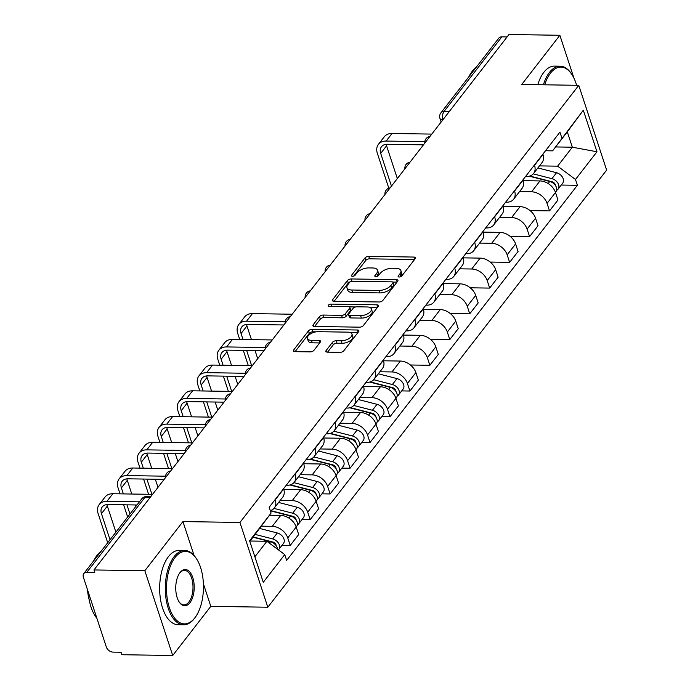 <?xml version="1.0" encoding="UTF-8"?>
<svg xmlns="http://www.w3.org/2000/svg" width="690" height="690" viewBox="0 0 690 690"><rect width="100%" height="100%" fill="white"/><g stroke="black" fill="none" stroke-linecap="round" stroke-linejoin="round"><path stroke-width="1.03" d="M399.208 277.026A2.044 0.983 -18.2 0 0 401.847 275.922L415.182 258.716A2.915 1.406 -18.2 0 0 415.44 257.767A2.915 1.406 -18.2 0 0 413.922 257.06L368.753 256.361A2.915 1.406 -18.2 0 0 364.993 257.939L351.659 275.146A2.044 0.983 -18.2 0 0 351.477 275.81A2.044 0.983 -18.2 0 0 352.538 276.302A2.044 0.983 -18.2 0 0 355.169 275.198L356.894 272.973A9.332 4.511 -18.2 0 1 368.943 267.918L372.704 267.97A9.332 4.511 -18.2 0 1 377.559 270.238A9.332 4.511 -18.2 0 1 376.723 273.274L374.998 275.508A2.044 0.983 -18.2 0 0 374.808 276.173A2.044 0.983 -18.2 0 0 375.869 276.664A2.044 0.983 -18.2 0 0 378.508 275.56L380.233 273.335A9.332 4.511 -18.2 0 1 392.282 268.272L396.043 268.332A9.332 4.511 -18.2 0 1 400.89 270.601A9.332 4.511 -18.2 0 1 400.053 273.637L398.328 275.862A2.044 0.983 -18.2 0 0 398.147 276.526A2.044 0.983 -18.2 0 0 399.208 277.026M326.137 350.494A2.915 1.406 -18.2 0 0 325.878 351.443A2.915 1.406 -18.2 0 0 327.396 352.15L340.067 352.349A2.915 1.406 -18.2 0 0 343.827 350.762L358.636 331.657A2.915 1.406 -18.2 0 0 358.904 330.708A2.915 1.406 -18.2 0 0 357.386 330.001L312.216 329.303A2.915 1.406 -18.2 0 0 308.456 330.881L293.647 349.985A2.915 1.406 -18.2 0 0 293.388 350.943A2.915 1.406 -18.2 0 0 294.897 351.65L310.207 351.883A2.915 1.406 -18.2 0 0 313.967 350.304L320.307 342.128A2.915 1.406 -18.2 0 0 320.574 341.179A2.915 1.406 -18.2 0 0 319.056 340.472L311.466 340.351A7.806 3.769 -18.2 0 1 307.412 338.454A7.806 3.769 -18.2 0 1 310.388 333.951A7.806 3.769 -18.2 0 1 318.176 331.692L347.915 332.149A7.806 3.769 -18.2 0 1 351.969 334.046A7.806 3.769 -18.2 0 1 348.993 338.548A7.806 3.769 -18.2 0 1 341.196 340.808L336.246 340.731A2.915 1.406 -18.2 0 0 332.477 342.318L326.137 350.494L326.655 352.047M239.947 522.459L182.936 521.58L144.84 570.734L93.961 569.949L508.987 34.5L559.857 35.285L521.761 84.447L578.763 85.327L239.947 522.459L267.815 607.226L606.639 170.094L578.763 85.327M379.095 301.987A2.915 1.406 -18.2 0 0 382.864 300.409L397.673 281.304A2.915 1.406 -18.2 0 0 397.932 280.356A2.915 1.406 -18.2 0 0 396.414 279.648L351.253 278.95A2.915 1.406 -18.2 0 0 347.484 280.528L332.675 299.632A2.915 1.406 -18.2 0 0 332.416 300.581A2.915 1.406 -18.2 0 0 333.934 301.288L379.095 301.987M378.155 306.481L363.345 325.585A2.915 1.406 -18.2 0 1 359.585 327.163L314.416 326.465A2.915 1.406 -18.2 0 1 312.898 325.758A2.915 1.406 -18.2 0 1 313.156 324.809L319.496 316.632A2.915 1.406 -18.2 0 1 323.265 315.054L341.585 315.339A2.915 1.406 -18.2 0 0 345.345 313.76L349.545 308.335A2.915 1.406 -18.2 0 0 349.813 307.386A2.915 1.406 -18.2 0 0 348.295 306.671L329.225 306.377A2.044 0.983 -18.2 0 1 328.164 305.886A2.044 0.983 -18.2 0 1 328.94 304.704A2.044 0.983 -18.2 0 1 330.984 304.109L376.904 304.825A2.915 1.406 -18.2 0 1 378.413 305.532A2.915 1.406 -18.2 0 1 378.155 306.481M144.84 570.734L172.707 655.5L121.837 654.715L121.026 652.24L113.1 652.119A5.943 4.226 -142.2 0 1 106.364 647.099L83.361 577.159A5.943 4.226 -142.2 0 1 83.783 573.597L141.7 498.87A5.943 4.226 37.8 0 1 144.771 497.568L86.854 572.295A5.943 4.226 -142.2 0 0 83.783 573.597M172.707 655.5L210.812 606.346L267.815 607.226M93.961 569.949L94.78 572.415L86.854 572.295M449.181 111.651L443.955 111.573A5.943 4.226 37.8 0 0 440.884 112.875L498.801 38.148A5.943 4.226 37.8 0 1 501.872 36.846L443.955 111.573A5.943 3.027 90.9 0 0 442.971 119.663M507.107 36.932L501.872 36.846M573.968 78.203L559.857 35.285M534.448 165.031L534.534 165.298A13.671 9.729 37.8 0 1 533.577 173.492L542.021 162.607A13.671 9.729 -142.2 0 0 542.978 154.413L542.883 154.137M519.527 191.622L531.55 191.811A13.671 9.729 37.8 0 1 547.049 203.36L555.485 192.476A13.671 9.729 -142.2 0 0 539.994 180.927L523.184 180.659M555.485 192.476L557.968 200.014L549.525 210.899L530.075 210.597M533.577 173.492A13.671 9.729 37.8 0 1 526.513 176.485L525.573 176.476M547.049 203.36L549.525 210.899M514.499 190.759L514.593 191.035A13.671 9.729 37.8 0 1 513.636 199.229L522.071 188.336A13.671 9.729 -142.2 0 0 523.029 180.15L522.942 179.874M510.134 236.334L529.584 236.627L538.019 225.742L535.543 218.204A13.671 9.729 -142.2 0 0 520.044 206.655L503.243 206.396M513.636 199.229A13.671 9.729 37.8 0 1 506.572 202.222L505.632 202.204M499.586 217.359L511.609 217.54A13.671 9.729 37.8 0 1 527.1 229.089L529.584 236.627M494.558 216.496L494.644 216.763A13.671 9.729 37.8 0 1 493.686 224.957L502.13 214.072A13.671 9.729 -142.2 0 0 503.088 205.879L502.993 205.611M490.185 262.062L509.634 262.364L518.078 251.479L515.594 243.941A13.671 9.729 -142.2 0 0 500.103 232.392L483.293 232.125M493.686 224.957A13.671 9.729 37.8 0 1 486.623 227.95L485.682 227.941M479.636 243.087L491.659 243.277A13.671 9.729 37.8 0 1 507.159 254.826L509.634 262.364M474.608 242.224L474.703 242.501A13.671 9.729 37.8 0 1 473.745 250.694L482.181 239.801A13.671 9.729 -142.2 0 0 483.138 231.616L483.052 231.34M470.235 287.799L489.693 288.092L498.128 277.207L495.653 269.669A13.671 9.729 -142.2 0 0 480.154 258.12L463.352 257.862M473.745 250.694A13.671 9.729 37.8 0 1 466.682 253.687L465.741 253.67M459.687 268.824L471.719 269.005A13.671 9.729 37.8 0 1 487.209 280.563L489.693 288.092M454.667 267.962L454.753 268.229A13.671 9.729 37.8 0 1 453.796 276.423L462.24 265.538A13.671 9.729 -142.2 0 0 463.188 257.344L463.102 257.077M450.294 313.527L469.743 313.829L478.187 302.945L475.703 295.406A13.671 9.729 -142.2 0 0 460.213 283.857L443.403 283.599M453.796 276.423A13.671 9.729 37.8 0 1 446.732 279.416L445.792 279.407M439.746 294.552L451.769 294.742A13.671 9.729 37.8 0 1 467.268 306.291L469.743 313.829M434.717 293.69L434.812 293.966A13.671 9.729 37.8 0 1 433.855 302.16L442.29 291.275A13.671 9.729 -142.2 0 0 443.247 283.081L443.161 282.805M430.344 339.264L449.802 339.566L458.238 328.673L455.762 321.135A13.671 9.729 -142.2 0 0 440.263 309.586L423.462 309.327M433.855 302.16A13.671 9.729 37.8 0 1 426.791 305.153L425.851 305.135M419.796 320.289L431.828 320.479A13.671 9.729 37.8 0 1 447.318 332.028L449.802 339.566M414.776 319.427L414.863 319.703A13.671 9.729 37.8 0 1 413.905 327.888L422.349 317.003A13.671 9.729 -142.2 0 0 423.298 308.81L423.212 308.542M410.403 364.993L429.853 365.295L438.297 354.41L435.813 346.872A13.671 9.729 -142.2 0 0 420.314 335.323L403.512 335.064M413.905 327.888A13.671 9.729 37.8 0 1 406.841 330.889L405.901 330.872M399.855 346.026L411.878 346.207A13.671 9.729 37.8 0 1 427.377 357.756L429.853 365.295M394.827 345.164L394.922 345.431A13.671 9.729 37.8 0 1 393.964 353.625L402.399 342.74A13.671 9.729 -142.2 0 0 403.357 334.547L403.271 334.271M401.709 390.902L409.912 391.032L418.347 380.138L415.872 372.6A13.671 9.729 -142.2 0 0 400.373 361.051L383.571 360.792M393.964 353.625A13.671 9.729 37.8 0 1 386.892 356.618L385.96 356.601M379.905 371.755L391.937 371.945A13.671 9.729 37.8 0 1 407.428 383.493L409.912 391.032M374.886 370.892L374.972 371.168A13.671 9.729 37.8 0 1 374.014 379.362L382.458 368.469A13.671 9.729 -142.2 0 0 383.407 360.275L383.321 360.007M381.76 416.639L389.962 416.76L398.397 405.875L395.922 398.337A13.671 9.729 -142.2 0 0 380.423 386.788L363.621 386.529M374.014 379.362A13.671 9.729 37.8 0 1 366.951 382.355L366.011 382.338M359.964 397.492L371.988 397.673A13.671 9.729 37.8 0 1 387.487 409.222L389.962 416.76M354.936 396.629L355.022 396.897A13.671 9.729 37.8 0 1 354.074 405.09L362.509 394.206A13.671 9.729 -142.2 0 0 363.466 386.012L363.371 385.736M361.819 442.368L370.021 442.497L378.456 431.604L375.981 424.074A13.671 9.729 -142.2 0 0 360.482 412.517L343.68 412.258M354.074 405.09A13.671 9.729 37.8 0 1 347.001 408.083L346.07 408.075M340.015 423.22L352.038 423.41A13.671 9.729 37.8 0 1 367.537 434.959L370.021 442.497M334.995 422.358L335.081 422.634A13.671 9.729 37.8 0 1 334.124 430.827L342.568 419.934A13.671 9.729 -142.2 0 0 343.517 411.749L343.43 411.473M341.869 468.105L350.072 468.225L358.507 457.341L356.031 449.802A13.671 9.729 -142.2 0 0 340.532 438.254L323.731 437.995M334.124 430.827A13.671 9.729 37.8 0 1 327.06 433.82L326.12 433.803M320.074 448.957L332.097 449.138A13.671 9.729 37.8 0 1 347.596 460.687L350.072 468.225M315.045 448.095L315.132 448.362A13.671 9.729 37.8 0 1 314.183 456.556L322.618 445.671A13.671 9.729 -142.2 0 0 323.576 437.477L323.481 437.201M321.928 493.833L330.13 493.962L338.566 483.078L336.09 475.539A13.671 9.729 -142.2 0 0 320.591 463.991L303.79 463.723M314.183 456.556A13.671 9.729 37.8 0 1 307.11 459.549L306.179 459.54M300.124 474.686L312.147 474.875A13.671 9.729 37.8 0 1 327.647 486.424L330.13 493.962M295.096 473.823L295.191 474.099A13.671 9.729 37.8 0 1 294.233 482.293L302.669 471.399A13.671 9.729 -142.2 0 0 303.626 463.214L303.54 462.938M301.978 519.57L310.181 519.691L318.616 508.806L316.141 501.268A13.671 9.729 -142.2 0 0 300.642 489.719L283.84 489.46M294.233 482.293A13.671 9.729 37.8 0 1 287.169 485.286L286.229 485.268M280.183 500.423L292.206 500.604A13.671 9.729 37.8 0 1 307.706 512.153L310.181 519.691M275.155 499.56L275.241 499.827A13.671 9.729 37.8 0 1 274.292 508.021L282.728 497.136A13.671 9.729 -142.2 0 0 283.685 488.943L283.59 488.675M282.029 545.298L290.231 545.428L298.675 534.543L296.2 527.005A13.671 9.729 -142.2 0 0 280.701 515.456L269.505 515.283M274.292 508.021A13.671 9.729 37.8 0 1 270.29 510.635M261.683 526.177L272.257 526.341A13.671 9.729 37.8 0 1 287.756 537.889L290.231 545.428M539.476 165.893L557.632 166.169L572.338 147.203L567.301 131.876L552.595 150.851L545.523 150.739M555.623 146.944L572.338 147.203L596.971 151.766L575.486 179.478L557.632 166.169M552.595 150.851L583.317 110.245L596.971 151.766M254.877 556.778L266.892 541.279L284.746 554.587L286.652 560.392L577.401 185.282L575.486 179.478M284.746 554.587L263.261 582.3L249.616 540.779L271.092 513.067L249.832 541.46M561.841 137.957L559.926 132.152L269.186 507.262L271.092 513.067M182.936 521.58L194.106 555.536M203.395 583.8L210.812 606.346M266.892 541.279L250.177 541.02M561.272 185.041L577.401 185.282M583.317 110.245L567.301 131.876M400.286 276.863L400.873 276.112A9.332 4.511 -18.2 0 0 401.709 273.068L400.89 270.601M377.559 270.238L378.37 272.714A9.332 4.511 -18.2 0 1 377.534 275.75L376.947 276.5M414.552 259.526L369.573 258.828A2.915 1.406 -18.2 0 0 365.804 260.415L353.608 276.147M350.658 281.615A2.915 1.406 -18.2 0 0 348.295 282.995L334.115 301.297M397.043 282.115L392.679 282.046M392.774 283.029A2.044 0.983 -18.2 0 0 392.964 282.365A2.044 0.983 -18.2 0 0 391.903 281.865L352.254 281.253A2.044 0.983 -18.2 0 0 349.614 282.365L347.795 284.711A9.332 4.511 -18.2 0 0 346.958 287.747A9.332 4.511 -18.2 0 0 351.814 290.016L378.913 290.438A9.332 4.511 -18.2 0 0 390.954 285.375L392.774 283.029L393.593 285.505A2.044 0.983 -18.2 0 0 393.774 284.832L392.964 282.365M346.958 287.747L347.777 290.223A9.332 4.511 -18.2 0 0 352.625 292.491L351.814 290.016M393.593 285.505L391.773 287.851A9.332 4.511 -18.2 0 1 379.724 292.905L352.625 292.491M314.606 326.474L320.315 319.108L319.496 316.632M349.813 307.386L350.623 309.853A2.915 1.406 -18.2 0 1 350.365 310.802L346.156 316.227A2.915 1.406 -18.2 0 1 342.395 317.805L324.076 317.529A2.915 1.406 -18.2 0 0 320.315 319.108M349.269 306.852L355.6 306.955M369.003 307.162L377.525 307.291M360.585 315.632A7.806 3.769 -18.2 0 0 368.382 313.372A7.806 3.769 -18.2 0 0 371.358 308.861A7.806 3.769 -18.2 0 0 367.304 306.972L356.825 306.809A2.915 1.406 -18.2 0 0 353.064 308.387L348.855 313.812A2.915 1.406 -18.2 0 0 348.597 314.761A2.915 1.406 -18.2 0 0 350.115 315.468L360.585 315.632L361.405 318.099A7.806 3.769 -18.2 0 0 369.193 315.839A7.806 3.769 -18.2 0 0 372.169 311.337L371.358 308.861M348.597 314.761L349.407 317.236A2.915 1.406 -18.2 0 0 350.925 317.943L350.115 315.468M361.405 318.099L350.925 317.943M351.969 334.046L352.78 336.513A7.806 3.769 -18.2 0 1 349.804 341.024A7.806 3.769 -18.2 0 1 342.007 343.284L337.056 343.206A2.915 1.406 -18.2 0 0 333.287 344.784L327.578 352.15M307.412 338.454L308.223 340.929A7.806 3.769 -18.2 0 0 312.277 342.827L311.466 340.351M319.677 342.939L312.277 342.827M316.227 331.821L313.027 331.778A2.915 1.406 -18.2 0 0 309.267 333.356L295.087 351.65M358.015 332.468L349.606 332.339M529.239 176.192L549.758 181.47A7.426 5.287 37.8 0 1 555.743 185.989A7.426 5.287 37.8 0 1 555.907 191.949L555.493 192.493M549.895 181.505L551.198 181.522M529.825 176.036L552.078 181.746A3.562 2.536 37.8 0 1 555.433 185.498M533.266 173.871L551.931 178.667A7.426 5.287 37.8 0 1 557.917 183.186A7.426 5.287 37.8 0 1 558.081 189.146A7.426 5.287 37.8 0 1 556.658 190.285M537.889 167.937L556.537 172.724A7.426 5.287 37.8 0 1 562.514 177.252A7.426 5.287 37.8 0 1 562.686 183.212L558.081 189.146M391.454 186.136L380.69 153.396A11.144 7.935 37.8 0 1 381.466 146.72A11.144 7.935 37.8 0 1 387.228 144.279L423.462 144.84M431.793 134.093L392.049 133.481A15.008 10.686 -142.2 0 0 384.296 136.767L378.413 144.348A15.008 10.686 -142.2 0 0 377.361 153.344L388.824 188.206M424.842 141.666L386.176 141.062A15.008 10.686 -142.2 0 0 378.413 144.348M397.337 178.546L386.572 145.806A11.144 7.935 37.8 0 1 386.202 144.314M576.599 85.293A36.251 18.475 90.9 0 0 571.76 74.304A36.251 18.475 90.9 0 0 550.456 73.183A36.251 18.475 90.9 0 0 544.703 84.801M543.409 84.775A37.148 18.932 -89.1 0 1 549.447 72.433A37.148 18.932 -89.1 0 1 560.177 66.188A37.148 18.932 -89.1 0 1 571.277 73.571L571.76 74.304M468.838 76.814A37.148 18.932 -89.1 0 1 472.236 71.242A37.148 18.932 -89.1 0 1 476.186 67.327M537.786 84.689A37.148 18.932 -89.1 0 1 543.815 72.347A37.148 18.932 -89.1 0 1 554.553 66.102L560.177 66.188M175.07 557.494A36.251 18.475 90.9 0 0 169.386 607.769A36.251 18.475 90.9 0 0 194.891 617.8A36.251 18.475 90.9 0 0 195.468 617.024A36.251 18.475 90.9 0 0 196.374 558.607A36.251 18.475 90.9 0 0 175.07 557.494M195.468 617.024L194.959 617.731A37.148 18.932 -89.1 0 1 194.373 618.525A37.148 18.932 -89.1 0 1 183.643 624.778A37.148 18.932 -89.1 0 1 165.954 598.264A37.148 18.932 -89.1 0 1 174.061 556.744A37.148 18.932 -89.1 0 1 184.791 550.499A37.148 18.932 -89.1 0 1 195.891 557.882L196.374 558.607M180.021 572.571A18.13 9.237 -89.1 0 1 192.777 577.582A18.13 9.237 -89.1 0 1 189.94 602.724A18.13 9.237 -89.1 0 1 179.288 602.163A18.13 9.237 -89.1 0 1 179.736 572.959A18.13 9.237 -89.1 0 1 180.021 572.571M179.038 601.792A17.233 8.78 90.9 0 0 183.945 604.871A17.233 8.78 90.9 0 0 188.931 601.973A17.233 8.78 90.9 0 0 192.691 582.705A17.233 8.78 90.9 0 0 184.48 570.406A17.233 8.78 90.9 0 0 179.504 573.304A17.233 8.78 90.9 0 0 179.478 573.33M96.876 618.257A37.148 18.932 -89.1 0 1 88.225 591.942M93.452 561.125A37.148 18.932 -89.1 0 1 96.85 555.553A37.148 18.932 -89.1 0 1 100.8 551.638M89.191 599.774A26.746 13.628 -89.1 0 1 87.587 590.002M183.643 624.778L178.02 624.692A37.148 18.932 -89.1 0 1 160.33 598.178A37.148 18.932 -89.1 0 1 168.438 556.658A37.148 18.932 -89.1 0 1 179.167 550.404L184.791 550.499M369.676 382.062L390.195 387.332A7.426 5.287 37.8 0 1 396.181 391.86A7.426 5.287 37.8 0 1 396.345 397.82L387.487 409.222M390.333 387.366L391.635 387.383M370.263 381.898L392.515 387.616A3.562 2.536 37.8 0 1 395.87 391.368M373.704 379.733L392.369 384.528A7.426 5.287 37.8 0 1 398.354 389.048A7.426 5.287 37.8 0 1 398.518 395.016A7.426 5.287 37.8 0 1 397.095 396.155M378.327 373.799L396.974 378.586A7.426 5.287 37.8 0 1 402.951 383.114A7.426 5.287 37.8 0 1 403.124 389.074L398.518 395.016M349.727 407.79L370.254 413.069A7.426 5.287 37.8 0 1 376.231 417.588A7.426 5.287 37.8 0 1 376.404 423.548L367.537 434.959M370.383 413.103L371.686 413.12M350.313 407.626L372.565 413.345A3.562 2.536 37.8 0 1 375.921 417.096M353.754 405.47L372.428 410.257A7.426 5.287 37.8 0 1 378.405 414.785A7.426 5.287 37.8 0 1 378.577 420.745A7.426 5.287 37.8 0 1 377.145 421.883M358.377 399.536L377.025 404.323A7.426 5.287 37.8 0 1 383.01 408.842A7.426 5.287 37.8 0 1 383.174 414.811L378.577 420.745M329.786 433.527L350.304 438.797A7.426 5.287 37.8 0 1 356.29 443.325A7.426 5.287 37.8 0 1 356.454 449.285L356.04 449.82M350.442 438.831L351.745 438.857M330.372 433.363L352.625 439.082A3.562 2.536 37.8 0 1 355.98 442.833M333.813 431.198L352.478 435.994A7.426 5.287 37.8 0 1 358.464 440.522A7.426 5.287 37.8 0 1 358.628 446.482A7.426 5.287 37.8 0 1 357.204 447.62M338.436 425.264L357.084 430.051A7.426 5.287 37.8 0 1 363.061 434.579A7.426 5.287 37.8 0 1 363.233 440.539L358.628 446.482M309.836 459.255L330.363 464.534A7.426 5.287 37.8 0 1 336.341 469.053A7.426 5.287 37.8 0 1 336.513 475.013L327.647 486.424M330.493 464.568L331.795 464.586M310.422 459.1L332.675 464.81A3.562 2.536 37.8 0 1 336.03 468.562M313.864 456.935L332.537 461.731A7.426 5.287 37.8 0 1 338.514 466.25A7.426 5.287 37.8 0 1 338.687 472.21A7.426 5.287 37.8 0 1 337.255 473.349M318.487 451.001L337.134 455.788A7.426 5.287 37.8 0 1 343.12 460.316A7.426 5.287 37.8 0 1 343.284 466.276L338.687 472.21M289.895 484.992L310.414 490.262A7.426 5.287 37.8 0 1 316.399 494.79A7.426 5.287 37.8 0 1 316.563 500.75L307.706 512.153M310.552 490.297L311.854 490.323M290.481 484.829L312.734 490.547A3.562 2.536 37.8 0 1 316.08 494.299M293.923 482.664L312.587 487.459A7.426 5.287 37.8 0 1 318.573 491.987A7.426 5.287 37.8 0 1 318.737 497.947A7.426 5.287 37.8 0 1 317.314 499.086M298.546 476.73L317.193 481.525A7.426 5.287 37.8 0 1 323.17 486.045A7.426 5.287 37.8 0 1 323.343 492.005L318.737 497.947M243.035 339.506L241.069 333.529A11.144 7.935 37.8 0 1 241.845 326.853A11.144 7.935 37.8 0 1 247.607 324.412L283.849 324.973M292.172 314.226L252.437 313.605A15.008 10.686 -142.2 0 0 244.674 316.891L238.792 324.481A15.008 10.686 -142.2 0 0 237.748 333.477L239.715 339.454M285.22 321.79L246.554 321.195A15.008 10.686 -142.2 0 0 238.792 324.481M243.303 350.382L248.314 365.631M251.643 365.683L246.632 350.434M257.715 358.679L255.05 350.563M251.453 339.635L246.951 325.939A11.144 7.935 37.8 0 1 246.589 324.447M223.086 365.234L221.128 359.257A11.144 7.935 37.8 0 1 221.904 352.581A11.144 7.935 37.8 0 1 227.665 350.14L263.899 350.701M272.231 339.954L232.487 339.342A15.008 10.686 -142.2 0 0 224.733 342.628L218.851 350.218A15.008 10.686 -142.2 0 0 217.799 359.214L219.765 365.183M265.279 347.527L226.605 346.932A15.008 10.686 -142.2 0 0 218.851 350.218M223.362 376.119L228.373 391.359M231.693 391.411L226.682 376.171M237.774 384.416L235.1 376.3M231.504 365.364L227.001 351.676A11.144 7.935 37.8 0 1 226.639 350.184M203.145 390.971L201.178 384.994A11.144 7.935 37.8 0 1 201.954 378.318A11.144 7.935 37.8 0 1 207.716 375.878L243.958 376.438M252.281 365.691L212.546 365.07A15.008 10.686 -142.2 0 0 204.783 368.365L198.901 375.947A15.008 10.686 -142.2 0 0 197.858 384.942L199.824 390.92M245.33 373.264L206.664 372.66A15.008 10.686 -142.2 0 0 198.901 375.947M203.412 401.847L208.423 417.096M211.752 417.148L206.741 401.899M217.824 410.145L215.159 402.029M211.563 391.101L207.06 377.404A11.144 7.935 37.8 0 1 206.698 375.912M183.195 416.7L181.229 410.731A11.144 7.935 37.8 0 1 182.013 404.047A11.144 7.935 37.8 0 1 187.775 401.606L224.009 402.166M232.34 391.42L192.596 390.807A15.008 10.686 -142.2 0 0 184.842 394.094L178.96 401.684A15.008 10.686 -142.2 0 0 177.908 410.679L179.874 416.648M225.388 398.993L186.714 398.397A15.008 10.686 -142.2 0 0 178.96 401.684M183.471 427.584L188.482 442.825M191.803 442.877L186.792 427.636M197.875 435.882L195.21 427.766M191.613 416.838L187.111 403.141A11.144 7.935 37.8 0 1 186.749 401.649M163.254 442.437L161.287 436.46A11.144 7.935 37.8 0 1 162.064 429.784A11.144 7.935 37.8 0 1 167.825 427.343L204.067 427.904M212.391 417.157L172.655 416.544A15.008 10.686 -142.2 0 0 164.893 419.831L159.011 427.412A15.008 10.686 -142.2 0 0 157.967 436.408L159.925 442.385M205.439 424.73L166.773 424.126A15.008 10.686 -142.2 0 0 159.011 427.412M163.521 453.313L168.533 468.562M171.862 468.614L166.842 453.365M177.934 461.61L175.269 453.494M171.672 442.566L167.17 428.87A11.144 7.935 37.8 0 1 166.799 427.377M143.304 468.174L141.338 462.197A11.144 7.935 37.8 0 1 142.123 455.512A11.144 7.935 37.8 0 1 147.884 453.071L184.118 453.632M192.45 442.885L152.706 442.273A15.008 10.686 -142.2 0 0 144.952 445.559L139.07 453.149A15.008 10.686 -142.2 0 0 138.017 462.145L139.984 468.122M185.498 450.458L146.823 449.863A15.008 10.686 -142.2 0 0 139.07 453.149M143.58 479.05L148.591 494.29M151.912 494.342L146.901 479.102M157.984 487.347L155.319 479.231M151.722 468.303L147.22 454.607A11.144 7.935 37.8 0 1 146.858 453.114M270.359 510.833L290.473 515.999A7.426 5.287 37.8 0 1 296.45 520.519A7.426 5.287 37.8 0 1 296.622 526.487L296.2 527.022M290.602 516.034L291.905 516.051M270.532 510.566L292.784 516.275A3.562 2.536 37.8 0 1 296.139 520.027M273.973 508.401L292.646 513.196A7.426 5.287 37.8 0 1 298.623 517.716A7.426 5.287 37.8 0 1 298.796 523.675A7.426 5.287 37.8 0 1 297.364 524.814M278.596 502.467L297.243 507.254A7.426 5.287 37.8 0 1 303.229 511.782A7.426 5.287 37.8 0 1 303.393 517.741L298.796 523.675M123.363 493.902L121.397 487.925A11.144 7.935 37.8 0 1 122.173 481.249A11.144 7.935 37.8 0 1 127.935 478.808L164.168 479.369M172.5 468.622L132.765 468.01A15.008 10.686 -142.2 0 0 125.002 471.296L119.12 478.886A15.008 10.686 -142.2 0 0 118.076 487.873L120.034 493.85M165.548 476.195L126.882 475.591A15.008 10.686 -142.2 0 0 119.12 478.886M123.631 504.778L127.65 517M129.97 514.007L126.951 504.83M135.852 506.417L135.378 504.968M131.781 494.031L127.279 480.335A11.144 7.935 37.8 0 1 126.908 478.843M253.092 537.251L270.523 541.728A7.426 5.287 37.8 0 1 277.492 549.18M270.661 541.762L271.964 541.788M253.299 536.993L272.843 542.012A3.562 2.536 37.8 0 1 276.19 545.764M255.266 534.448L272.697 538.925A7.426 5.287 37.8 0 1 278.674 543.453A7.426 5.287 37.8 0 1 278.846 549.413A7.426 5.287 37.8 0 1 278.424 549.878M259.871 528.514L277.302 532.991A7.426 5.287 37.8 0 1 283.279 537.51A7.426 5.287 37.8 0 1 283.452 543.47L278.846 549.413M110.021 539.735L101.447 513.662A11.144 7.935 37.8 0 1 102.232 506.977A11.144 7.935 37.8 0 1 107.994 504.537L136.956 504.985M152.559 494.351L112.815 493.738A15.008 10.686 -142.2 0 0 105.061 497.024L99.179 504.614A15.008 10.686 -142.2 0 0 98.127 513.61L107.7 542.737M139.406 501.828L106.933 501.328A15.008 10.686 -142.2 0 0 99.179 504.614M115.903 532.154L107.33 506.072A11.144 7.935 37.8 0 1 106.967 504.58M347.596 460.687L356.031 449.802M407.428 383.493L415.872 372.6M427.377 357.756L435.813 346.872M447.318 332.028L455.762 321.135M467.268 306.291L475.703 295.406M487.209 280.563L495.653 269.669M507.159 254.826L515.594 243.941M527.1 229.089L535.543 218.204M287.756 537.889L296.2 527.005M272.257 526.341L280.701 515.456M292.206 500.604L300.642 489.719M295.191 474.099L303.626 463.214M312.147 474.875L320.591 463.991M315.132 448.362L323.576 437.477M332.097 449.138L340.532 438.254M335.081 422.634L343.517 411.749M352.038 423.41L360.482 412.517M355.022 396.897L363.466 386.012M371.988 397.673L380.423 386.788M374.972 371.168L383.407 360.275M391.937 371.945L400.373 361.051M394.922 345.431L403.357 334.547M411.878 346.207L420.314 335.323M414.863 319.703L423.298 308.81M431.828 320.479L440.263 309.586M434.812 293.966L443.247 283.081M451.769 294.742L460.213 283.857M454.753 268.229L463.188 257.344M471.719 269.005L480.154 258.12M474.703 242.501L483.138 231.616M491.659 243.277L500.103 232.392M494.644 216.763L503.088 205.879M511.609 217.54L520.044 206.655M514.593 191.035L523.029 180.15M531.55 191.811L539.994 180.927M534.534 165.298L542.978 154.413M275.241 499.827L283.685 488.943M429.689 136.81A5.943 3.027 90.9 0 0 428.628 138.172M409.739 162.547A5.943 3.027 90.9 0 0 408.687 163.91M389.798 188.275A5.943 3.027 90.9 0 0 388.737 189.638M369.849 214.012A5.943 3.027 90.9 0 0 368.796 215.375M349.899 239.74A5.943 3.027 90.9 0 0 348.847 241.103M329.958 265.478A5.943 3.027 90.9 0 0 328.897 266.84M310.008 291.206A5.943 3.027 90.9 0 0 308.956 292.569M290.067 316.943A5.943 3.027 90.9 0 0 289.007 318.306M270.118 342.68A5.943 3.027 90.9 0 0 269.065 344.043M250.177 368.408A5.943 3.027 90.9 0 0 249.116 369.771M230.227 394.145A5.943 3.027 90.9 0 0 229.175 395.508M210.286 419.874A5.943 3.027 90.9 0 0 209.225 421.236M190.337 445.611A5.943 3.027 90.9 0 0 189.284 446.973M170.395 471.339A5.943 3.027 90.9 0 0 169.335 472.702M149.997 497.654L144.771 497.568A5.943 3.027 90.9 0 1 146.487 496.567A5.943 5.943 0 0 0 141.7 498.87M441.134 122.035L439.935 118.37A5.943 2.872 -18.2 0 0 442.859 119.81M400.873 276.112L400.053 273.637M375.351 276.595L374.998 275.508M377.534 275.75L376.723 273.274M352.012 276.233L351.659 275.146M365.804 260.415L364.993 257.939M369.573 258.828L368.753 256.361M414.681 259.362L413.922 257.06M398.691 276.957L398.328 275.862M333.192 301.194L332.675 299.632M348.295 282.995L347.484 280.528M352.012 281.261L351.253 278.95M397.173 281.943L396.414 279.648M379.724 292.905L378.913 290.438M391.773 287.851L390.954 285.375M313.674 326.37L313.156 324.809M324.076 317.529L323.265 315.054M342.395 317.805L341.585 315.339M346.156 316.227L345.345 313.76M350.365 310.802L349.545 308.335M331.743 306.42L330.984 304.109M377.654 307.119L376.904 304.825M333.287 344.784L332.477 342.318M337.056 343.206L336.246 340.731M342.007 343.284L341.196 340.808M319.806 342.766L319.056 340.472M294.156 351.546L293.647 349.985M309.267 333.356L308.456 330.881M313.027 331.778L312.216 329.303M358.145 332.304L357.386 330.001M549.758 181.47L548.162 183.531M556.537 172.724L551.931 178.667M386.176 141.062L392.049 133.481M380.69 153.396L386.572 145.806M390.195 387.332L388.599 389.393M396.974 378.586L392.369 384.528M370.254 413.069L368.65 415.13M377.025 404.323L372.428 410.257M350.304 438.797L348.709 440.858M357.084 430.051L352.478 435.994M330.363 464.534L328.759 466.595M337.134 455.788L332.537 461.731M310.414 490.262L308.818 492.324M317.193 481.525L312.587 487.459M246.554 321.195L252.437 313.605M241.069 333.529L246.951 325.939M226.605 346.932L232.487 339.342M221.128 359.257L227.001 351.676M206.664 372.66L212.546 365.07M201.178 384.994L207.06 377.404M186.714 398.397L192.596 390.807M181.229 410.731L187.111 403.141M166.773 424.126L172.655 416.544M161.287 436.46L167.17 428.87M146.823 449.863L152.706 442.273M141.338 462.197L147.22 454.607M290.473 515.999L288.869 518.061M297.243 507.254L292.646 513.196M126.882 475.591L132.765 468.01M121.397 487.925L127.279 480.335M270.523 541.728L269.411 543.159M277.302 532.991L272.697 538.925M106.933 501.328L112.815 493.738M101.447 513.662L107.33 506.072M429.974 136.439A5.943 5.943 0 0 0 424.85 143.054M410.033 162.167A5.943 5.943 0 0 0 404.901 168.783M390.083 187.904A5.943 5.943 0 0 0 384.96 194.52M370.142 213.633A5.943 5.943 0 0 0 365.01 220.248M350.192 239.37A5.943 5.943 0 0 0 345.069 245.985M330.251 265.098A5.943 5.943 0 0 0 325.119 271.713M310.302 290.835A5.943 5.943 0 0 0 305.178 297.45M290.361 316.563A5.943 5.943 0 0 0 285.229 323.187M270.411 342.3A5.943 5.943 0 0 0 265.288 348.916M250.47 368.037A5.943 5.943 0 0 0 245.338 374.653M230.52 393.766A5.943 5.943 0 0 0 225.388 400.381M210.579 419.503A5.943 5.943 0 0 0 205.447 426.118M190.63 445.231A5.943 5.943 0 0 0 185.498 451.846M170.68 470.968A5.943 5.943 0 0 0 165.557 477.584M150.782 496.636L146.487 496.567M440.884 112.875A5.943 5.943 0 0 0 439.935 118.37"/></g></svg>
